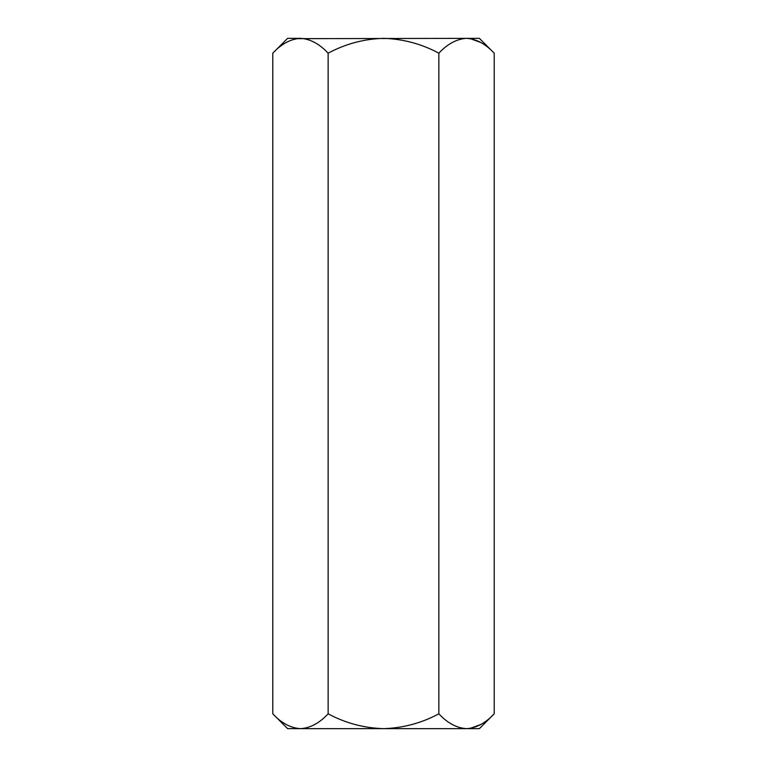 <?xml version="1.0" encoding="UTF-8"?>
<svg xmlns="http://www.w3.org/2000/svg" width="767" height="767" viewBox="0 0 767 767"><rect width="100%" height="100%" fill="white"/><g stroke="black" fill="none" stroke-linecap="round" stroke-linejoin="round"><path stroke-width="1.15" d="M494.207 713.818L479.375 728.65L287.625 728.65L272.793 713.818L272.793 53.182C281.412 43.911 290.635 38.973 300.472 38.35C310.194 38.916 319.417 43.863 328.142 53.182C345.466 43.892 363.922 38.944 383.5 38.35C403.03 38.935 421.476 43.882 438.858 53.182C447.468 43.911 456.691 38.973 466.528 38.35C476.249 38.916 485.473 43.863 494.207 53.182L494.207 713.818C485.473 723.137 476.249 728.084 466.528 728.65C456.691 728.027 447.468 723.089 438.858 713.818L438.858 53.182M272.793 713.818C281.412 723.089 290.635 728.027 300.472 728.65C310.194 728.084 319.417 723.137 328.142 713.818C345.466 723.108 363.922 728.056 383.5 728.65C403.03 728.065 421.476 723.118 438.858 713.818M328.142 713.818L328.142 53.182M300.472 728.65L296.647 728.343M494.207 53.182L479.375 38.35L296.647 38.657M480.794 42.501L470.353 38.657M480.794 724.499L470.353 728.343M300.472 38.35L287.625 38.35L272.793 53.182"/></g></svg>
